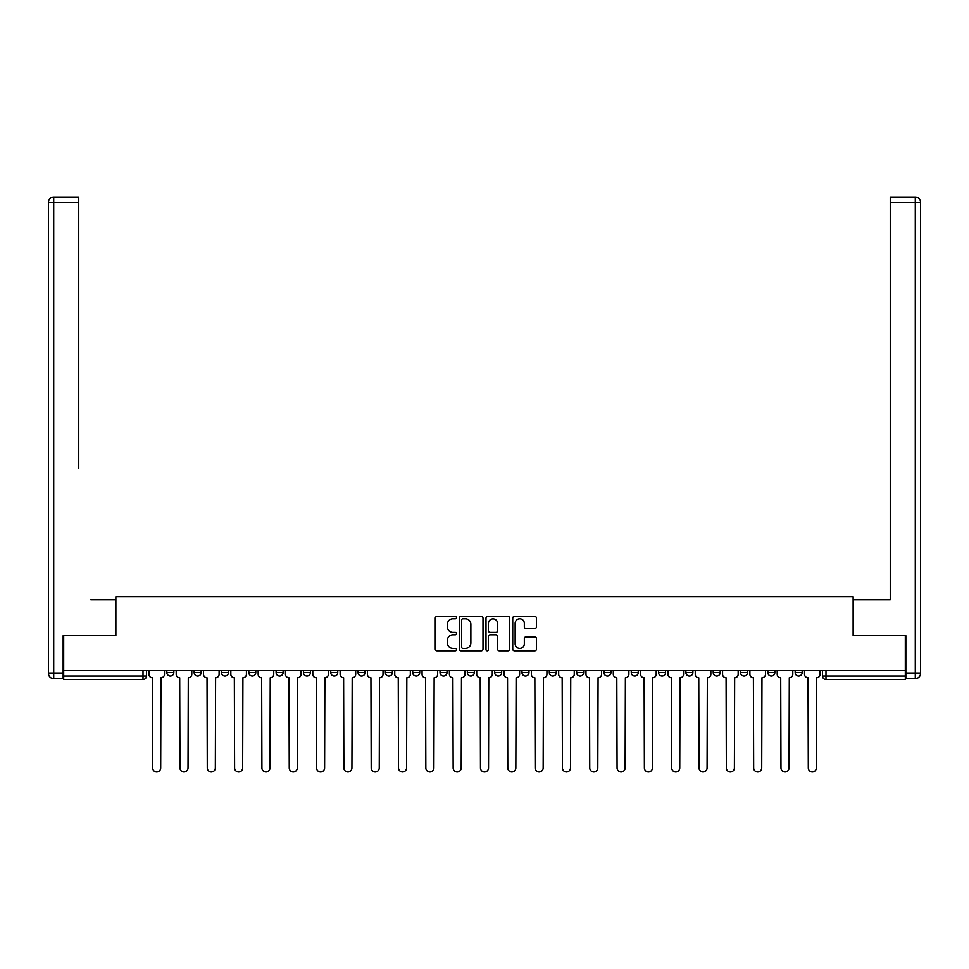 <?xml version="1.0" encoding="UTF-8"?>
<svg xmlns="http://www.w3.org/2000/svg" width="969" height="969" viewBox="0 0 969 969"><rect width="100%" height="100%" fill="white"/><g stroke="black" fill="none" stroke-linecap="round" stroke-linejoin="round"><path stroke-width="1.45" d="M456.484 617.628A1.199 1.199 0 0 0 455.273 616.429L437.019 616.429A1.72 1.72 0 0 0 435.299 618.149L435.299 649.085A1.72 1.72 0 0 0 437.019 650.805L455.273 650.805A1.199 1.199 0 0 0 456.484 649.605A1.199 1.199 0 0 0 455.273 648.394L452.911 648.394A5.499 5.499 0 0 1 447.412 642.895L447.412 640.315A5.499 5.499 0 0 1 452.911 634.816L455.273 634.816A1.199 1.199 0 0 0 456.484 633.617A1.199 1.199 0 0 0 455.273 632.418L452.911 632.418A5.499 5.499 0 0 1 447.412 626.907L447.412 624.339A5.499 5.499 0 0 1 452.911 618.828L455.273 618.828A1.199 1.199 0 0 0 456.484 617.628M740.522 672.486L740.522 670.56L740.522 672.486A3.501 3.501 0 0 0 744.035 675.999A3.501 3.501 0 0 1 740.522 672.486L747.535 672.486A3.501 3.501 0 0 1 744.035 675.999M440.023 670.56L440.023 672.486L447.024 672.486A3.501 3.501 0 0 1 443.523 675.999A3.501 3.501 0 0 1 440.023 672.486L440.023 670.56M412.697 670.56L412.697 672.486L419.71 672.486A3.501 3.501 0 0 1 416.198 675.999A3.501 3.501 0 0 1 412.697 672.486L412.697 670.56M276.104 672.486L276.104 670.56L276.104 672.486A3.501 3.501 0 0 0 279.605 675.999A3.501 3.501 0 0 1 276.104 672.486L283.105 672.486A3.501 3.501 0 0 1 279.605 675.999M221.465 670.56L221.465 672.486L228.478 672.486A3.501 3.501 0 0 1 224.965 675.999A3.501 3.501 0 0 1 221.465 672.486L221.465 670.56M194.151 672.486L194.151 670.56L194.151 672.486A3.501 3.501 0 0 0 197.652 675.999A3.501 3.501 0 0 1 194.151 672.486L201.152 672.486A3.501 3.501 0 0 1 197.652 675.999A3.501 3.501 0 0 0 201.152 672.486A3.501 3.501 0 0 1 197.652 675.999M166.825 672.486L166.825 670.56L166.825 672.486A3.501 3.501 0 0 0 170.338 675.999A3.501 3.501 0 0 1 166.825 672.486L173.839 672.486A3.501 3.501 0 0 1 170.338 675.999A3.501 3.501 0 0 0 173.839 672.486A3.501 3.501 0 0 1 170.338 675.999M534.731 628.542A1.72 1.72 0 0 0 536.451 626.822L536.451 618.149A1.72 1.72 0 0 0 534.731 616.429L514.454 616.429A1.72 1.72 0 0 0 512.734 618.149L512.734 649.085A1.72 1.72 0 0 0 514.454 650.805L534.731 650.805A1.72 1.72 0 0 0 536.451 649.085L536.451 638.595A1.72 1.72 0 0 0 534.731 636.875L526.058 636.875A1.72 1.72 0 0 0 524.338 638.595L524.338 643.804A4.603 4.603 0 0 1 519.735 648.394A4.603 4.603 0 0 1 515.145 643.804L515.145 623.43A4.603 4.603 0 0 1 519.735 618.828A4.603 4.603 0 0 1 524.338 623.43L524.338 626.822A1.72 1.72 0 0 0 526.058 628.542L534.731 628.542M63.688 670.56L63.688 635.712L115.868 635.712L115.868 596.662L853.132 596.662L853.132 635.712L905.312 635.712L905.312 670.56L63.688 670.56L63.688 675.999L146.513 675.999L146.513 670.56M482.998 618.149A1.72 1.72 0 0 0 481.278 616.429L460.99 616.429A1.72 1.72 0 0 0 459.27 618.149L459.27 649.085A1.72 1.72 0 0 0 460.99 650.805L481.278 650.805A1.72 1.72 0 0 0 482.998 649.085L482.998 618.149M487.722 616.429L508.01 616.429A1.72 1.72 0 0 1 509.73 618.149L509.73 649.085A1.72 1.72 0 0 1 508.01 650.805L499.326 650.805A1.72 1.72 0 0 1 497.606 649.085L497.606 636.536A1.72 1.72 0 0 0 495.886 634.816L490.132 634.816A1.72 1.72 0 0 0 488.412 636.536L488.412 649.605A1.199 1.199 0 0 1 487.213 650.805A1.199 1.199 0 0 1 486.002 649.605L486.002 618.149A1.72 1.72 0 0 1 487.722 616.429M822.487 670.56L822.487 675.999L905.312 675.999L905.312 679.499L825.988 679.499A3.501 3.501 0 0 1 822.487 675.999M905.312 670.56L905.312 675.999M146.513 675.999A3.501 3.501 0 0 1 143.012 679.499A3.501 3.501 0 0 0 146.513 675.999A3.501 3.501 0 0 1 143.012 679.499L63.688 679.499L63.688 675.999M802.175 670.56L802.175 672.486A3.501 3.501 0 0 1 798.662 675.999A3.501 3.501 0 0 1 795.161 672.486L802.175 672.486L802.175 670.56M795.161 670.56L795.161 672.486M774.849 670.56L774.849 672.486A3.501 3.501 0 0 1 771.348 675.999A3.501 3.501 0 0 1 767.848 672.486L774.849 672.486M767.848 670.56L767.848 672.486M747.535 670.56L747.535 672.486L747.535 670.56M720.209 670.56L720.209 672.486A3.501 3.501 0 0 1 716.709 675.999A3.501 3.501 0 0 1 713.208 672.486L720.209 672.486A3.501 3.501 0 0 1 716.709 675.999A3.501 3.501 0 0 0 720.209 672.486L720.209 670.56M713.208 670.56L713.208 672.486M692.896 670.56L692.896 672.486A3.501 3.501 0 0 1 689.395 675.999A3.501 3.501 0 0 1 685.895 672.486L692.896 672.486L692.896 670.56M685.895 670.56L685.895 672.486M665.57 670.56L665.57 672.486A3.501 3.501 0 0 1 662.069 675.999A3.501 3.501 0 0 1 658.569 672.486L665.57 672.486M658.569 670.56L658.569 672.486M638.256 670.56L638.256 672.486A3.501 3.501 0 0 1 634.756 675.999A3.501 3.501 0 0 1 631.255 672.486L638.256 672.486L638.256 670.56M631.255 670.56L631.255 672.486M610.942 670.56L610.942 672.486A3.501 3.501 0 0 1 607.43 675.999A3.501 3.501 0 0 1 603.929 672.486L610.942 672.486L610.942 670.56M603.929 670.56L603.929 672.486M583.617 670.56L583.617 672.486A3.501 3.501 0 0 1 580.116 675.999A3.501 3.501 0 0 1 576.616 672.486L583.617 672.486M576.616 670.56L576.616 672.486M556.303 670.56L556.303 672.486A3.501 3.501 0 0 1 552.802 675.999A3.501 3.501 0 0 1 549.29 672.486L556.303 672.486M549.29 670.56L549.29 672.486M528.977 670.56L528.977 672.486A3.501 3.501 0 0 1 525.477 675.999A3.501 3.501 0 0 1 521.976 672.486A3.501 3.501 0 0 0 525.477 675.999M521.976 670.56L521.976 672.486L528.977 672.486M501.663 670.56L501.663 672.486A3.501 3.501 0 0 1 498.163 675.999A3.501 3.501 0 0 1 494.662 672.486L501.663 672.486L501.663 670.56M494.662 670.56L494.662 672.486M474.338 670.56L474.338 672.486A3.501 3.501 0 0 1 470.837 675.999A3.501 3.501 0 0 1 467.337 672.486L474.338 672.486A3.501 3.501 0 0 1 470.837 675.999A3.501 3.501 0 0 0 474.338 672.486L474.338 670.56M467.337 670.56L467.337 672.486M447.024 670.56L447.024 672.486M419.71 670.56L419.71 672.486L419.71 670.56M392.384 670.56L392.384 672.486A3.501 3.501 0 0 1 388.884 675.999A3.501 3.501 0 0 1 385.383 672.486L392.384 672.486L392.384 670.56M385.383 670.56L385.383 672.486M365.071 670.56L365.071 672.486A3.501 3.501 0 0 1 361.57 675.999A3.501 3.501 0 0 1 358.058 672.486L365.071 672.486M358.058 670.56L358.058 672.486M337.745 670.56L337.745 672.486A3.501 3.501 0 0 1 334.244 675.999A3.501 3.501 0 0 1 330.744 672.486L337.745 672.486M330.744 670.56L330.744 672.486M310.431 670.56L310.431 672.486A3.501 3.501 0 0 1 306.931 675.999A3.501 3.501 0 0 1 303.43 672.486L310.431 672.486A3.501 3.501 0 0 1 306.931 675.999A3.501 3.501 0 0 0 310.431 672.486M303.43 670.56L303.43 672.486M283.105 670.56L283.105 672.486M255.792 670.56L255.792 672.486A3.501 3.501 0 0 1 252.291 675.999A3.501 3.501 0 0 1 248.791 672.486L255.792 672.486A3.501 3.501 0 0 1 252.291 675.999A3.501 3.501 0 0 0 255.792 672.486L255.792 670.56M248.791 670.56L248.791 672.486M228.478 670.56L228.478 672.486L228.478 670.56M201.152 670.56L201.152 672.486L201.152 670.56M173.839 670.56L173.839 672.486L173.839 670.56M462.879 618.828A1.199 1.199 0 0 0 461.68 620.039L461.68 647.195A1.199 1.199 0 0 0 462.879 648.394L465.374 648.394A5.499 5.499 0 0 0 470.873 642.895L470.873 624.339A5.499 5.499 0 0 0 465.374 618.828L462.879 618.828M497.606 623.515A4.603 4.603 0 0 0 493.003 618.912A4.603 4.603 0 0 0 488.412 623.515L488.412 630.698A1.72 1.72 0 0 0 490.132 632.418L495.886 632.418A1.72 1.72 0 0 0 497.606 630.698L497.606 623.515M148.887 674.242L148.887 670.56L148.887 674.242A3.501 3.501 0 0 0 152.387 677.743L152.642 767.933A4.033 4.033 0 0 0 156.675 771.966A4.033 4.033 0 0 0 160.697 767.933L160.963 677.743A3.501 3.501 0 0 0 164.464 674.242L164.464 670.56L164.464 674.242M152.387 677.743L152.642 767.933M160.697 767.933L160.963 677.743M176.201 674.242L176.201 670.56L176.201 674.242A3.501 3.501 0 0 0 179.701 677.743L179.968 767.933A4.033 4.033 0 0 0 183.989 771.966A4.033 4.033 0 0 0 188.022 767.933L188.289 677.743A3.501 3.501 0 0 0 191.789 674.242L191.789 670.56L191.789 674.242M203.514 674.242L203.514 670.56L203.514 674.242A3.501 3.501 0 0 0 207.027 677.743L207.281 767.933A4.033 4.033 0 0 0 211.315 771.966A4.033 4.033 0 0 0 215.336 767.933L215.602 677.743A3.501 3.501 0 0 0 219.103 674.242L219.103 670.56L219.103 674.242M63.155 673.37L63.155 678.627L53.707 678.627A5.257 5.257 0 0 1 48.45 673.37L48.45 202.291L53.707 202.291L53.707 197.034L78.743 197.034L78.743 202.291L53.707 202.291L53.707 673.37L63.155 673.37L63.155 635.712L115.699 635.712L115.699 599.811L90.832 599.811M78.743 202.291L78.743 468.475M53.707 197.034A5.257 5.257 0 0 0 48.45 202.291A5.257 5.257 0 0 1 53.707 197.034M878.168 599.811L890.257 599.811L890.257 197.034L915.293 197.034L890.257 197.034M905.845 673.37L915.293 673.37L915.293 678.627A5.257 5.257 0 0 0 920.55 673.37L920.55 202.291L920.55 673.37A5.257 5.257 0 0 1 915.293 678.627L905.845 678.627L905.845 635.712L853.301 635.712L853.301 599.811L890.257 599.811L890.257 468.475M915.293 197.034A5.257 5.257 0 0 1 920.55 202.291A5.257 5.257 0 0 0 915.293 197.034A5.257 5.257 0 0 1 920.55 202.291A5.257 5.257 0 0 0 915.293 197.034L915.293 202.291L890.257 202.291M179.701 677.743L179.968 767.933M188.022 767.933L188.289 677.743M207.027 677.743L207.281 767.933M215.336 767.933L215.602 677.743M230.84 674.242L230.84 670.56L230.84 674.242A3.501 3.501 0 0 0 234.341 677.743L234.607 767.933A4.033 4.033 0 0 0 238.628 771.966A4.033 4.033 0 0 0 242.662 767.933L242.916 677.743A3.501 3.501 0 0 0 246.429 674.242L246.429 670.56L246.429 674.242M258.154 674.242L258.154 670.56L258.154 674.242A3.501 3.501 0 0 0 261.654 677.743L261.921 767.933A4.033 4.033 0 0 0 265.954 771.966A4.033 4.033 0 0 0 269.976 767.933L270.242 677.743A3.501 3.501 0 0 0 273.743 674.242L273.743 670.56L273.743 674.242M285.48 674.242L285.48 670.56L285.48 674.242A3.501 3.501 0 0 0 288.98 677.743L289.247 767.933A4.033 4.033 0 0 0 293.268 771.966A4.033 4.033 0 0 0 297.301 767.933L297.556 677.743A3.501 3.501 0 0 0 301.056 674.242L301.056 670.56L301.056 674.242M234.341 677.743L234.607 767.933M242.662 767.933L242.916 677.743M261.654 677.743L261.921 767.933M269.976 767.933L270.242 677.743M288.98 677.743L289.247 767.933M297.301 767.933L297.556 677.743M312.793 674.242L312.793 670.56L312.793 674.242A3.501 3.501 0 0 0 316.294 677.743L316.56 767.933A4.033 4.033 0 0 0 320.582 771.966A4.033 4.033 0 0 0 324.615 767.933L324.881 677.743A3.501 3.501 0 0 0 328.382 674.242L328.382 670.56L328.382 674.242M316.294 677.743L316.56 767.933M324.615 767.933L324.881 677.743M340.119 674.242L340.119 670.56L340.119 674.242A3.501 3.501 0 0 0 343.62 677.743L343.874 767.933A4.033 4.033 0 0 0 347.907 771.966A4.033 4.033 0 0 0 351.929 767.933L352.195 677.743A3.501 3.501 0 0 0 355.696 674.242L355.696 670.56L355.696 674.242M343.62 677.743L343.874 767.933M351.929 767.933L352.195 677.743M367.433 674.242L367.433 670.56L367.433 674.242A3.501 3.501 0 0 0 370.933 677.743L371.2 767.933A4.033 4.033 0 0 0 375.221 771.966A4.033 4.033 0 0 0 379.254 767.933L379.521 677.743A3.501 3.501 0 0 0 383.021 674.242L383.021 670.56L383.021 674.242M370.933 677.743L371.2 767.933M379.254 767.933L379.521 677.743M394.746 674.242L394.746 670.56L394.746 674.242A3.501 3.501 0 0 0 398.259 677.743L398.513 767.933A4.033 4.033 0 0 0 402.547 771.966A4.033 4.033 0 0 0 406.568 767.933L406.835 677.743A3.501 3.501 0 0 0 410.335 674.242L410.335 670.56L410.335 674.242M398.259 677.743L398.513 767.933M406.568 767.933L406.835 677.743M422.072 674.242L422.072 670.56L422.072 674.242A3.501 3.501 0 0 0 425.573 677.743L425.839 767.933A4.033 4.033 0 0 0 429.861 771.966A4.033 4.033 0 0 0 433.894 767.933L434.148 677.743A3.501 3.501 0 0 0 437.661 674.242L437.661 670.56L437.661 674.242M425.573 677.743L425.839 767.933M433.894 767.933L434.148 677.743M449.386 674.242L449.386 670.56L449.386 674.242A3.501 3.501 0 0 0 452.886 677.743L453.153 767.933A4.033 4.033 0 0 0 457.186 771.966A4.033 4.033 0 0 0 461.208 767.933L461.474 677.743A3.501 3.501 0 0 0 464.975 674.242L464.975 670.56L464.975 674.242M452.886 677.743L453.153 767.933M461.208 767.933L461.474 677.743M476.712 674.242L476.712 670.56L476.712 674.242A3.501 3.501 0 0 0 480.212 677.743L480.467 767.933A4.033 4.033 0 0 0 484.5 771.966A4.033 4.033 0 0 0 488.533 767.933L488.788 677.743A3.501 3.501 0 0 0 492.288 674.242L492.288 670.56L492.288 674.242M480.212 677.743L480.467 767.933M488.533 767.933L488.788 677.743M504.025 674.242L504.025 670.56L504.025 674.242A3.501 3.501 0 0 0 507.526 677.743L507.792 767.933A4.033 4.033 0 0 0 511.814 771.966A4.033 4.033 0 0 0 515.847 767.933L516.114 677.743A3.501 3.501 0 0 0 519.614 674.242L519.614 670.56L519.614 674.242M507.526 677.743L507.792 767.933M515.847 767.933L516.114 677.743M531.339 674.242L531.339 670.56L531.339 674.242A3.501 3.501 0 0 0 534.852 677.743L535.106 767.933A4.033 4.033 0 0 0 539.139 771.966A4.033 4.033 0 0 0 543.161 767.933L543.427 677.743A3.501 3.501 0 0 0 546.928 674.242L546.928 670.56L546.928 674.242M534.852 677.743L535.106 767.933M543.161 767.933L543.427 677.743M558.665 674.242L558.665 670.56L558.665 674.242A3.501 3.501 0 0 0 562.165 677.743L562.432 767.933A4.033 4.033 0 0 0 566.453 771.966A4.033 4.033 0 0 0 570.487 767.933L570.741 677.743A3.501 3.501 0 0 0 574.254 674.242L574.254 670.56L574.254 674.242M562.165 677.743L562.432 767.933M570.487 767.933L570.741 677.743M585.979 674.242L585.979 670.56L585.979 674.242A3.501 3.501 0 0 0 589.479 677.743L589.746 767.933A4.033 4.033 0 0 0 593.779 771.966A4.033 4.033 0 0 0 597.8 767.933L598.067 677.743A3.501 3.501 0 0 0 601.567 674.242L601.567 670.56L601.567 674.242M589.479 677.743L589.746 767.933M597.8 767.933L598.067 677.743M613.304 674.242L613.304 670.56L613.304 674.242A3.501 3.501 0 0 0 616.805 677.743L617.071 767.933A4.033 4.033 0 0 0 621.093 771.966A4.033 4.033 0 0 0 625.126 767.933L625.38 677.743A3.501 3.501 0 0 0 628.881 674.242L628.881 670.56L628.881 674.242M616.805 677.743L617.071 767.933M625.126 767.933L625.38 677.743M640.618 674.242L640.618 670.56L640.618 674.242A3.501 3.501 0 0 0 644.119 677.743L644.385 767.933A4.033 4.033 0 0 0 648.418 771.966A4.033 4.033 0 0 0 652.44 767.933L652.706 677.743A3.501 3.501 0 0 0 656.207 674.242L656.207 670.56L656.207 674.242M644.119 677.743L644.385 767.933M652.44 767.933L652.706 677.743M667.944 674.242L667.944 670.56L667.944 674.242A3.501 3.501 0 0 0 671.444 677.743L671.699 767.933A4.033 4.033 0 0 0 675.732 771.966A4.033 4.033 0 0 0 679.754 767.933L680.02 677.743A3.501 3.501 0 0 0 683.52 674.242L683.52 670.56L683.52 674.242M671.444 677.743L671.699 767.933M679.754 767.933L680.02 677.743M695.257 674.242L695.257 670.56L695.257 674.242A3.501 3.501 0 0 0 698.758 677.743L699.024 767.933A4.033 4.033 0 0 0 703.046 771.966A4.033 4.033 0 0 0 707.079 767.933L707.346 677.743A3.501 3.501 0 0 0 710.846 674.242L710.846 670.56L710.846 674.242M698.758 677.743L699.024 767.933M707.079 767.933L707.346 677.743M722.571 674.242L722.571 670.56L722.571 674.242A3.501 3.501 0 0 0 726.084 677.743L726.338 767.933A4.033 4.033 0 0 0 730.372 771.966A4.033 4.033 0 0 0 734.393 767.933L734.659 677.743A3.501 3.501 0 0 0 738.16 674.242L738.16 670.56L738.16 674.242M726.084 677.743L726.338 767.933M734.393 767.933L734.659 677.743M749.897 674.242L749.897 670.56L749.897 674.242A3.501 3.501 0 0 0 753.397 677.743L753.664 767.933A4.033 4.033 0 0 0 757.685 771.966A4.033 4.033 0 0 0 761.719 767.933L761.973 677.743A3.501 3.501 0 0 0 765.486 674.242L765.486 670.56L765.486 674.242M753.397 677.743L753.664 767.933M761.719 767.933L761.973 677.743M777.211 674.242L777.211 670.56L777.211 674.242A3.501 3.501 0 0 0 780.711 677.743L780.978 767.933A4.033 4.033 0 0 0 785.011 771.966A4.033 4.033 0 0 0 789.032 767.933L789.299 677.743A3.501 3.501 0 0 0 792.799 674.242L792.799 670.56L792.799 674.242M780.711 677.743L780.978 767.933M789.032 767.933L789.299 677.743M804.536 674.242L804.536 670.56L804.536 674.242A3.501 3.501 0 0 0 808.037 677.743L808.303 767.933A4.033 4.033 0 0 0 812.325 771.966A4.033 4.033 0 0 0 816.358 767.933L816.613 677.743A3.501 3.501 0 0 0 820.113 674.242L820.113 670.56L820.113 674.242M808.037 677.743L808.303 767.933M816.358 767.933L816.613 677.743M143.012 670.56L143.012 679.499M825.988 670.56L825.988 679.499M53.707 678.627L53.707 673.37L48.45 673.37M920.55 673.37L915.293 673.37L915.293 202.291L920.55 202.291"/></g></svg>

